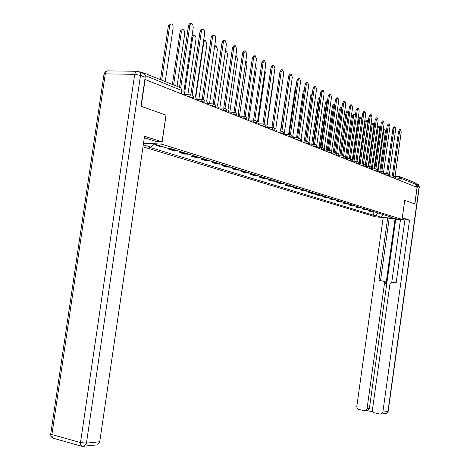 <?xml version="1.0" encoding="UTF-8"?>
<svg xmlns="http://www.w3.org/2000/svg" width="470" height="470" viewBox="0 0 470 470"><rect width="100%" height="100%" fill="white"/><g stroke="black" fill="none" stroke-linecap="round" stroke-linejoin="round"><path stroke-width="0.7" d="M142.992 146.816L375.401 216.811L402.056 219.39L161.815 144.173L166.057 115.168L141.194 106.29L145.124 79.524L417.084 187.336L414.781 203.939L404.705 200.343L402.056 219.39M400.64 176.932L415.427 182.918L416.667 184.692L401.245 178.494L395.605 177.854M416.338 187.042L416.667 184.692M144.684 74.43L143.074 72.639L141.294 72.609M156.416 144.737L156.328 145.353L158.93 145.518M156.328 145.353L161.422 146.928L164.012 147.092M172.414 149.108L168.242 149.031L173.166 150.553L177.313 150.635M168.348 148.303L168.242 149.031M183.888 152.674L179.757 152.591L184.516 154.06L188.629 154.148M179.928 151.446L179.757 152.591M194.991 156.122L190.896 156.034L195.502 157.456L199.58 157.55M191.061 154.906L190.896 156.034M205.731 159.465L201.677 159.365L206.136 160.74L210.172 160.84M201.841 158.255L201.677 159.365M216.13 162.696L212.117 162.591L216.429 163.924L220.43 164.03M212.27 161.498L212.117 162.591M226.205 165.822L222.222 165.71L226.405 167.003L230.371 167.12M222.38 164.635L222.222 165.71M235.964 168.859L232.021 168.742L236.075 169.993L240.006 170.111M232.174 167.678L232.021 168.742M245.428 171.797L241.521 171.673L245.458 172.889L249.347 173.019M241.674 170.633L241.521 171.673M254.611 174.652L250.739 174.523L254.558 175.704L258.412 175.833M250.886 173.495L250.739 174.523M263.523 177.419L259.687 177.284L263.388 178.43L267.213 178.565M259.828 176.274L259.687 177.284M272.171 180.11L268.37 179.969L271.971 181.085L275.755 181.22M268.511 178.97L268.37 179.969M280.572 182.718L276.807 182.577L280.308 183.658L284.056 183.799M276.947 181.59L276.807 182.577M288.739 185.256L285.008 185.109L288.41 186.161L292.123 186.308M285.149 184.14L285.008 185.109M296.676 187.724L292.98 187.571L296.288 188.593L299.966 188.746M293.115 186.613L292.98 187.571M304.396 190.121L300.73 189.968L303.949 190.961L307.597 191.12M300.865 189.022L300.73 189.968M311.904 192.453L308.273 192.3L311.404 193.264L315.023 193.423M308.408 191.366L308.273 192.3M319.212 194.727L315.617 194.568L318.666 195.508L322.25 195.667M315.746 193.646L315.617 194.568M326.333 196.936L322.767 196.777L325.734 197.694L329.288 197.858M322.89 195.867L322.767 196.777M333.259 199.092L329.728 198.928L332.619 199.821L336.138 199.985M329.852 198.035L329.728 198.928M340.016 201.189L336.508 201.025L339.328 201.894L342.818 202.059M336.637 200.138L336.508 201.025M346.596 203.234L343.123 203.064L345.867 203.915L349.328 204.086M343.247 202.194L343.123 203.064M353.011 205.226L349.568 205.055L352.247 205.883L355.678 206.054M349.692 204.197L349.568 205.055M359.268 207.17L355.855 207L358.469 207.811L361.871 207.981M355.972 206.148L355.855 207M365.372 209.068L361.988 208.897L364.538 209.685L367.91 209.855M362.106 208.057L361.988 208.897M371.329 210.918L367.975 210.742L370.46 211.512L373.803 211.688M368.092 209.914L367.975 210.742M143.485 143.444L154.436 144.12L167.831 148.273L170.211 148.426L390.323 216.823L388.467 216.647L394.471 218.503L381.399 217.24L375.272 215.378L378.009 212.998M154.072 144.096L151.017 147.192L148.696 147.045L373.444 215.201L375.272 215.378M151.017 147.192L143.28 144.842M143.544 143.044L161.815 144.173M139.402 71.845L142.774 73.208C144.554 73.573 145.353 74.93 145.183 77.274L140.935 106.197L166.057 115.168M373.932 211.729L373.444 215.201M388.097 216.13L388.467 216.647M383.021 214.555L381.399 217.24M185.068 95.363L183.858 91.873L193.258 27.378L192.735 24.405L192.007 23.653L191.055 23.57L189.862 25.339L180.733 87.849M179.475 87.379L188.535 25.368L189.381 23.8L191.037 23.576M165.252 81.615L173.136 27.724L172.878 25.351L171.644 23.958L170.534 24.17L169.682 25.715L161.698 80.182M160.482 79.688L168.389 25.738L169.241 24.193L170.874 23.976M196.642 99.951L195.479 96.532L204.697 33.141L204.644 31.414L203.868 29.792L202.405 29.504L201.418 31.167L192.107 95.087M190.832 94.828L200.05 31.478L200.925 29.639L202.582 29.416M207.828 104.381L206.706 101.032L215.748 38.704L215.624 36.695L214.954 35.426L213.539 35.15L212.528 37.083L203.445 99.634M202.176 99.434L211.224 37.095L212.076 35.279L213.727 35.056M144.319 137.769L155.987 141.441L162.079 141.805L144.543 136.253L99.734 441.747L97.631 444.867L96.279 445.014M165.975 115.138L162.079 141.805M402.267 217.863L409.523 220.148L382.868 412.061L387.944 411.532L419.134 186.749L417.366 186.044L414.881 203.974L404.74 200.355L402.302 217.863M402.132 218.826L403.36 219.32C402.091 219.843 397.303 219.449 389.013 218.127M383.003 217.545L387.65 218.033L378.949 280.402L383.25 281.125L384.172 282.065L384.454 283.698L367.035 408.712L369.373 408.489L367.863 410.457L366.911 410.551M400.464 219.743L387.65 218.033M404.887 220.025L400.481 219.596L391.763 282.27M385.459 413.594L386.457 413.488L388.161 411.467L386.457 413.488L380.201 414.117L373.867 412.707L372.71 411.538L372.434 409.852L389.889 284.432L392.068 282.217L396.175 282.717L404.934 219.707L409.523 220.148M383.173 217.598L356.789 406.544L357.059 408.213L357.964 409.235L364.414 410.757L365.519 410.686L367.035 408.712M366.894 410.551L372.875 411.826M381.37 414.041L382.868 412.061M417.366 186.044L416.573 183.846M395.041 219.067L386.005 283.951L384.454 283.698M395.728 219.279L369.373 408.489M389.178 218.497L380.518 280.613M382.668 280.907L385.23 281.695L386.005 283.951M177.031 86.386L184.769 33.405L184.522 31.073L183.335 29.722L182.101 30.074L181.379 31.748L173.6 85M172.39 84.512L180.151 31.478L180.979 29.951L182.607 29.733M187.871 94.77L196.008 38.893L195.873 36.907L195.015 35.497L193.752 35.385L192.782 37.007L184.681 92.561M192.024 35.826L193.946 35.291M218.638 108.67L217.557 105.386L226.434 44.086L225.142 40.502L223.996 40.867L223.368 42.23L214.408 104.029M213.145 103.864L222.028 42.523L222.856 40.737L224.501 40.508M229.096 112.818L228.056 109.592L236.768 49.285L235.523 45.784L233.755 47.77L225.013 108.282M223.749 108.153L232.48 47.776L234.248 45.79L234.924 45.784M239.212 116.824L238.22 113.664L246.768 54.326L245.575 50.889L243.854 52.857L235.264 112.4M234.013 112.295L242.591 52.857L244.312 50.889L245.005 50.889M198.869 99.335L206.882 44.198L205.555 40.667L204.397 41.025L203.763 42.371L195.849 96.726M203.598 40.708L204.908 40.673M209.514 103.747L217.404 49.338L216.13 45.878L214.537 47.029M214.714 45.843L215.518 45.878M219.825 108.012L227.592 54.309L226.364 50.919L225.412 51.142M229.807 112.13L237.456 59.132L236.275 55.801L235.828 55.771M239.483 116.125L247.02 63.797L245.875 60.53M249.012 118.975L256.297 68.326L255.568 65.353M258.224 121.989L265.291 72.721L264.933 70.242M267.107 125.279L274.028 76.98L273.957 75.312M280.449 131.054L287.663 82.585M288.609 134.532L295.26 87.884L296.153 86.145M296.546 137.839L303.115 91.715L304.349 89.911M312.186 94.411L305.406 141.012M304.272 141.059L310.758 95.434L312.291 93.689M319.988 97.513L319.3 99.088L312.908 144.155M311.786 144.178L318.19 99.058L319.506 97.319L320.011 97.337M327.52 100.88L326.527 102.619L320.199 147.28M319.095 147.216L325.422 102.583L326.709 100.862L327.496 100.886M334.822 104.346L333.559 106.05L327.308 150.23M326.215 150.165L332.466 106.014L333.724 104.311L334.511 104.334M341.902 107.877L341.637 107.706L340.409 109.392L334.235 153.103M333.154 153.038L339.322 109.357L340.556 107.671L341.349 107.695M348.769 111.478L348.282 110.979L347.077 112.653L340.979 155.893M339.904 155.829L346.002 112.612L347.207 110.944L348.006 110.967M355.42 115.221L354.756 114.169L353.581 115.826L347.553 158.613M346.49 158.549L352.518 115.785L353.693 114.134L354.492 114.163M249.018 120.714L248.054 117.606L256.455 59.202L255.304 55.83L253.63 57.781L245.193 116.396M243.954 116.302L252.378 57.775L254.053 55.83L254.763 55.83M258.512 124.474L257.584 121.43L265.838 63.926L264.733 60.624L263.1 62.545L254.811 120.267M253.583 120.185L261.861 62.539L263.494 60.618L264.222 60.618M267.712 128.122L266.819 125.132L274.932 68.508L273.869 65.265L272.283 67.169L264.134 124.015M262.419 123.927L262.759 123.939M262.912 123.951L271.055 67.157L272.641 65.254L273.381 65.26M276.642 131.665L275.778 128.721L283.751 72.944L282.723 69.766L281.183 71.651L273.17 127.658M271.419 127.57L271.836 127.576M271.96 127.576L279.961 71.64L281.512 69.754L282.264 69.76M273.052 127.629L272.629 127.629M285.302 135.096L284.468 132.205L292.311 77.256L291.318 74.131L289.814 75.999L281.93 131.189L280.543 132.916L279.703 132.875M280.167 131.101L281.471 131.13M280.737 131.095L288.609 75.981L290.113 74.113L290.883 74.125M281.847 131.154L281.365 131.159M293.703 138.427L292.904 135.589L300.618 81.439L299.66 78.373L298.192 80.217L290.442 134.602L289.855 134.59M288.668 134.532L290.002 134.543M289.256 134.502L296.999 80.2L298.468 78.349L299.243 78.361M301.869 141.664L301.094 138.867L308.684 85.499L307.762 82.485L306.328 84.312L298.703 137.91L298.103 137.922M296.928 137.863L298.28 137.857M297.528 137.816L305.147 84.294L306.581 82.462L307.362 82.479M309.795 144.807L309.048 142.058L316.522 89.447L315.629 86.486L314.23 88.295L306.722 141.129L306.123 141.159M304.954 141.094L306.322 141.071M305.565 141.029L313.061 88.266L314.459 86.462L315.252 86.474M317.503 147.862L316.78 145.16L324.136 93.277L323.272 90.369L321.909 92.161L314.524 144.255L313.913 144.302M312.756 144.237L314.136 144.202M313.373 144.155L320.752 92.132L322.115 90.34L322.913 90.363M324.999 150.835L324.294 148.173L331.538 97.008L330.704 94.147L329.376 95.921L322.103 147.292L321.492 147.351M320.346 147.286L321.733 147.239M320.963 147.198L328.23 95.892L329.558 94.117L330.363 94.135M332.284 153.719L331.609 151.105L338.741 100.633L337.936 97.819L336.637 99.575L329.47 150.247L328.865 150.324M327.725 150.259L329.118 150.194M328.342 150.153L335.498 99.546L336.796 97.789L337.607 97.813M339.375 156.534L338.723 153.954L345.75 104.164L344.968 101.397L343.699 103.136L336.643 153.12L336.038 153.214M334.91 153.144L336.303 153.073M335.521 153.026L342.577 103.1L343.846 101.361L344.657 101.385M346.278 159.271L345.644 156.733L352.571 107.601L351.819 104.875L350.579 106.596L343.623 155.922L343.018 156.022M341.902 155.952L343.3 155.87M342.512 155.823L349.463 106.561L350.702 104.839L351.519 104.863M353.005 161.933L352.388 159.436L359.209 110.944L358.481 108.259L357.271 109.968L350.42 158.643L349.815 158.76M348.711 158.69L350.103 158.596M349.316 158.549L356.166 109.927L357.376 108.223L358.199 108.253M359.55 164.529L358.957 162.068L365.684 114.198L364.973 111.56L363.792 113.246L357.036 161.298L356.436 161.422M355.344 161.351L356.736 161.251M353.017 160.434L358.863 118.881L359.92 118.922L361.072 117.283L361.759 119.821L355.943 161.198L362.693 113.211L363.88 111.519L364.702 111.549M365.93 167.062L365.355 164.629L371.987 117.377L371.3 114.774L370.143 116.448L363.486 163.883L362.893 164.018M361.806 163.948L363.193 163.836M362.405 163.783L369.056 116.407L370.219 114.733L371.041 114.762M372.152 169.523L371.588 167.132L378.133 120.467L377.469 117.905L376.335 119.562L369.767 166.404L369.179 166.55M368.11 166.474L369.49 166.357M368.697 166.304L375.26 119.521L376.394 117.864L377.216 117.9M378.215 171.932L377.669 169.57L384.119 123.487L383.479 120.96L382.369 122.605L375.894 168.859L375.313 169.012M374.249 168.942L375.624 168.812M374.831 168.759L381.305 122.558L382.416 120.919L383.238 120.954M384.125 174.276L383.602 171.95L389.965 126.43L389.342 123.939L388.255 125.566L381.869 171.25L381.293 171.415M380.242 171.344L381.611 171.209M380.818 171.156L387.198 125.525L388.285 123.898L389.113 123.933M389.9 176.561L389.389 174.264L395.67 129.297L395.064 126.847L394.001 128.463L387.697 173.589L387.127 173.759M386.082 173.689L387.45 173.547M386.651 173.495L392.949 128.416L394.019 126.806L394.841 126.841M359.92 118.922L353.963 161.263M358.863 118.881L360.02 117.242L360.819 117.271M362.147 163.76L367.898 122.817L367.229 120.314L366.101 121.942L360.214 163.842M359.362 162.432L365.055 121.894L366.183 120.273L366.982 120.302M368.18 166.409L373.885 125.737L373.239 123.275L372.134 124.885L366.312 166.357M365.501 164.7L371.094 124.838L372.199 123.228L373.004 123.263M374.073 168.93L379.725 128.592L379.096 126.16L378.015 127.758L372.264 168.806M377.251 126.759L378.068 126.119L378.873 126.154M395.564 177.46L395.035 176.532L401.233 132.099L400.646 129.685L399.606 131.283L393.384 175.868L392.826 176.05M391.786 175.974L393.143 175.827M392.35 175.774L398.566 131.236L399.606 129.638L400.434 129.679M395.529 178.794L395.599 178.001M379.842 171.315L385.429 131.377L384.818 128.98L383.761 130.56L378.197 170.322M383.344 129.062L384.601 128.968M395.587 178.136L392.385 177.548M393.079 177.825L394.066 176.138L395.593 178.095L395.493 178.782M389.889 175.868L386.646 175.269M387.345 175.551L388.367 173.853M384.049 173.547L380.759 172.937M381.464 173.219L382.51 171.503M378.062 171.168L374.725 170.545M375.442 170.827L376.505 169.1M371.929 168.73L368.539 168.096M369.261 168.378L370.337 166.627L371.935 168.683L371.835 169.4M365.631 166.227L362.194 165.581M362.916 165.863L364.015 164.095L365.637 166.174L365.531 166.903M359.162 163.66L355.678 162.996M356.407 163.284L357.535 161.492L359.174 163.607L359.068 164.341M352.529 161.022L348.993 160.346M349.727 160.634L350.879 158.825L352.535 160.969L352.435 161.709M345.714 158.314L342.125 157.62M342.865 157.914L344.046 156.087L345.726 158.255L345.62 159.007M338.717 155.535L335.069 154.824M335.815 155.124L337.025 153.273L337.454 153.373L338.57 154.389L338.617 156.234M331.526 152.674L327.813 151.951M328.571 152.251L329.811 150.377L330.245 150.482L331.373 151.51L331.426 153.379M324.13 149.736L320.358 148.996M321.127 149.296L322.391 147.404L322.837 147.51L323.977 148.555L324.03 150.447M316.522 146.716L312.691 145.953M313.466 146.258L314.765 144.349L315.211 144.449L316.369 145.512L316.422 147.433M308.696 143.608L304.801 142.827M305.582 143.138L306.916 141.2L307.368 141.306L308.543 142.381L308.596 144.331M300.641 140.407L296.682 139.608M297.469 139.919L298.832 137.963L299.296 138.068L300.489 139.161L300.541 141.135M292.346 137.111L288.316 136.294M289.109 136.606L290.513 134.626L291.206 134.825L292.275 136.071L292.246 137.851M283.804 133.721L280.502 133.192M274.997 130.219L270.82 129.356M271.631 129.679L273.111 127.646L273.593 127.764L274.838 128.903L274.891 130.971M265.92 126.612L261.667 125.725M262.477 126.048L263.999 123.998L264.493 124.109L265.756 125.273L265.808 127.37M256.55 122.893L252.22 121.983M253.042 122.306L254.605 120.232L255.104 120.349L256.385 121.53L256.438 123.657M246.879 119.057L242.467 118.117M243.296 118.446L244.905 116.343L245.411 116.46L246.715 117.665L246.774 119.821M236.898 115.091L232.397 114.122M233.232 114.457L234.888 112.33L235.405 112.448L236.727 113.669L236.786 115.867M226.581 110.996L221.993 109.998M222.839 110.333L224.542 108.176L225.065 108.3L226.411 109.545L226.47 111.772M215.918 106.766L211.236 105.732M212.088 106.073L213.844 103.888L214.379 104.017L215.748 105.286L215.806 107.548M204.891 102.389L204.474 101.99L200.108 101.326M200.966 101.667L202.782 99.452C204.262 99.787 204.973 100.715 204.908 102.243L204.779 103.177M193.476 97.86L193.041 97.437L188.588 96.755M189.463 97.102L190.045 95.369L191.325 94.864C192.835 95.204 193.558 96.15 193.499 97.707L193.358 98.647M398.678 180.039L398.948 178.095L399.982 176.667L401.245 178.494L400.91 180.927M366.947 209.908L364.403 209.121M360.895 208.034L358.293 207.223M354.697 206.113L352.024 205.284M348.34 204.139L345.603 203.293M341.819 202.118L339.011 201.248M335.134 200.044L332.249 199.151M328.272 197.917L325.311 197.001M321.221 195.732L318.184 194.792M313.989 193.487L310.864 192.524M306.552 191.184L303.35 190.191M298.914 188.817L295.618 187.794M291.059 186.379L287.669 185.333M282.981 183.876L279.497 182.795M274.674 181.303L271.084 180.186M266.114 178.647L262.425 177.501M257.307 175.915L253.5 174.734M248.231 173.101L244.312 171.885M238.878 170.205L234.836 168.947M229.237 167.214L225.059 165.922M219.284 164.13L214.978 162.796M209.015 160.946L204.567 159.565M198.411 157.656L193.816 156.234M187.454 154.26L182.707 152.785M176.121 150.747L171.215 149.225M372.851 211.741L370.366 210.971M182.025 90.622L145.124 75.523M181.044 93.765L181.579 89.359L180.621 87.778L143.938 72.991M189.809 25.644L188.482 25.668M168.336 26.038L169.629 26.015M201.366 31.461L200.05 31.478M212.528 37.083L211.224 37.095M145.183 77.274L140.512 75.406L86.445 443.139L80.493 442.57L134.702 74.313L105.292 73.884L51.9 434.58L80.493 442.57L80.805 445.237L82.244 446.4M83.172 446.488L84.318 446.312L86.445 443.139L99.734 441.747M53.633 438.34L52.37 437.447L51.9 434.58L50.76 433.745L103.976 74.342L105.292 73.884C105.791 71.587 106.855 70.594 108.476 70.911L136.688 71.264M140.512 75.406C140.689 73.044 139.884 71.681 138.098 71.317L137.845 71.281C136.253 70.958 135.207 71.969 134.702 74.313L140.512 75.406M416.555 183.799L418.576 184.786L419.322 186.866L388.167 411.42M418.083 184.375L419.316 186.913M180.098 31.766L181.379 31.748M191.813 37.3L192.735 37.294M223.321 42.517L222.028 42.523M233.755 47.77L232.48 47.776M243.854 52.857L242.591 52.857M203.31 42.658L203.716 42.652M295.26 87.884L295.9 87.902M303.115 91.715L304.09 91.738M310.758 95.434L311.88 95.463M318.19 99.058L319.3 99.088M325.422 102.583L326.527 102.619M332.466 106.014L333.559 106.05M339.322 109.357L340.409 109.392M346.002 112.612L347.077 112.653M352.518 115.785L353.581 115.826M253.63 57.781L252.378 57.775M263.1 62.545L261.861 62.539M272.283 67.169L271.055 67.157M281.183 71.651L279.961 71.64M289.814 75.999L288.609 75.981M298.192 80.217L296.999 80.2M306.328 84.312L305.147 84.294M314.23 88.295L313.061 88.266M321.909 92.161L320.752 92.132M329.376 95.921L328.23 95.892M336.637 99.575L335.498 99.546M343.699 103.136L342.577 103.1M350.579 106.596L349.463 106.561M357.271 109.968L356.166 109.927M363.792 113.246L362.693 113.211M370.143 116.448L369.056 116.407M376.335 119.562L375.26 119.521M382.369 122.605L381.305 122.558M388.255 125.566L387.198 125.525M394.001 128.463L392.949 128.416M365.055 121.894L366.101 121.942M371.094 124.838L372.134 124.885M377.116 127.717L378.015 127.758M399.606 131.283L398.566 131.236M383.138 130.531L383.761 130.56M190.744 94.846L185.151 94.693M283.698 134.461L283.533 132.211L281.941 131.189M377.974 171.832L378.074 171.127L376.494 169.094M383.961 174.206L384.055 173.506L382.498 171.503M389.8 176.52L389.894 175.827L388.349 173.847M202.229 99.44L196.724 99.27M213.321 103.876L207.91 103.694M224.049 108.159L218.72 107.971M234.424 112.306L229.178 112.107M244.465 116.325L239.3 116.114M254.188 120.214L249.1 119.997M263.605 123.98L258.594 123.757M272.735 127.629L267.794 127.399M281.589 131.171L276.718 130.936M290.178 134.608L285.378 134.367M298.509 137.945L293.785 137.698M306.605 141.182L301.946 140.929M314.471 144.331L309.877 144.073M322.115 147.392L317.579 147.128M329.541 150.365L325.076 150.1M336.773 153.255L332.361 152.991M343.799 156.069L339.452 155.799M350.649 158.813L346.355 158.537M357.312 161.48L353.076 161.204M363.804 164.077L359.626 163.801M370.131 166.609L366.007 166.333M376.294 169.083L372.222 168.8M382.31 171.485L378.285 171.209M388.173 173.835L384.202 173.553M393.889 176.127L389.971 175.845M372.992 211.747L370.513 210.977M176.303 150.753L171.397 149.231M187.63 154.266L182.883 152.797M198.587 157.662L193.993 156.24M209.191 160.951L204.744 159.577M219.461 164.136L215.154 162.802M229.407 167.22L225.236 165.928M239.048 170.211L235.006 168.959M248.401 173.113L244.482 171.897M257.478 175.927L253.671 174.746M266.284 178.659L262.589 177.513M274.838 181.308L271.249 180.198M283.146 183.888L279.662 182.807M291.224 186.39L287.834 185.339M299.073 188.828L295.777 187.806M306.71 191.196L303.508 190.197M314.142 193.499L311.022 192.53M321.38 195.743L318.343 194.803M328.424 197.929L325.463 197.012M335.286 200.055L332.402 199.162M341.972 202.129L339.164 201.26M348.487 204.15L345.75 203.299M354.844 206.118L352.177 205.29M361.042 208.046L358.44 207.235M367.094 209.92L364.55 209.132M181.537 93.965L182.049 90.463L180.686 87.819M395.064 176.303L399.712 176.638M97.631 444.867L81.909 446.312L53.357 438.263C51.465 437.523 50.584 436.119 50.713 434.045M107.095 70.976L105.115 72.063L104.029 74.043M365.519 410.686L367.863 410.457M225.441 50.919L225.782 50.919"/></g></svg>
